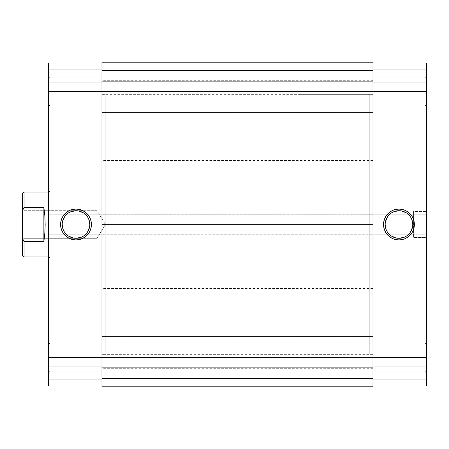 <?xml version="1.0" encoding="UTF-8"?>
<svg xmlns="http://www.w3.org/2000/svg" width="449" height="449" viewBox="0 0 449 449"><rect width="100%" height="100%" fill="white"/><g stroke="black" fill="none" stroke-linecap="round" stroke-linejoin="round"><path stroke-width="0.34" stroke-dasharray="2.25 1.68" d="M424.928 371.211L424.928 343.945L426.55 342.323L426.55 372.833L424.928 371.211L424.928 343.945L426.55 342.323L426.55 372.833L424.928 371.211L372.996 371.211L372.996 343.945L424.928 343.945L424.928 371.211L372.996 371.211L372.996 343.945L424.928 343.945L424.928 371.211L424.928 343.945L372.996 343.945L372.996 385.977L426.55 385.977L372.996 385.977L372.996 91.422L426.55 91.422L426.55 214.762L372.996 214.762L372.996 63.023L426.55 63.023L426.55 385.977L426.55 366.827L426.55 385.977L372.996 385.977L426.55 385.977L372.996 385.977L372.996 344.209L372.996 371.211L424.928 371.211L424.928 343.945L372.996 343.945L372.996 371.211L424.928 371.211L426.55 372.833L426.55 342.323L426.55 372.541L426.55 342.323L424.928 343.945L424.928 371.211L426.55 372.833L426.55 342.323L424.928 343.945L424.928 371.211M424.928 105.055L424.928 77.789L426.55 76.167L426.55 106.677L424.928 105.055L424.928 77.789L426.55 76.167L426.55 106.677L424.928 105.055L372.996 105.055L372.996 77.789L424.928 77.789L424.928 105.055L372.996 105.055L372.996 77.789L424.928 77.789L424.928 105.055L424.928 77.789L372.996 77.789L372.996 357.578L372.996 78.053L372.996 105.055L424.928 105.055L424.928 77.789L372.996 77.789L372.996 105.055L424.928 105.055L426.55 106.677L426.55 76.167L426.55 106.385L426.55 76.167L424.928 77.789L424.928 105.055L426.55 106.677L426.55 76.167L424.928 77.789L424.928 105.055M398.959 210.704A13.796 13.796 0 0 0 385.169 224.5A13.796 13.796 0 0 0 398.959 238.296A13.796 13.796 0 0 0 412.754 224.5A13.796 13.796 0 0 0 398.959 210.704L401.653 210.968M369.751 354.334L372.996 354.334L372.996 94.666L369.751 94.666L369.751 354.334L369.751 94.666L372.996 94.666L372.996 354.334L372.996 94.666L372.996 354.334L369.751 354.334L369.751 94.666L369.751 354.334L369.751 94.666L299.966 94.666L299.966 354.334L369.751 354.334L299.966 354.334L299.966 94.666L299.966 354.334L299.966 94.666L369.751 94.666L369.751 354.334M426.55 211.518L426.55 237.482L413.568 237.482L413.568 211.518L426.55 211.518L413.568 211.518L413.568 237.482L413.568 211.518L413.568 237.482L426.55 237.482L426.55 211.518M426.55 237.482L426.55 211.765L426.55 237.482M372.996 63.023L372.996 91.422L372.996 63.023L426.55 63.023L372.996 63.023L426.55 63.023L426.55 91.422L372.996 91.422L372.996 80.713L372.996 91.422L101.974 91.422L372.996 91.422L101.974 91.422L101.974 70.325L101.974 91.422L372.996 91.422L372.996 70.325L372.996 91.422L101.974 91.422L101.974 70.325L101.974 91.422L372.996 91.422L372.996 62.209L372.996 81.684L372.996 62.209L101.974 62.209L101.974 81.684L101.974 62.209L372.996 62.209L372.996 70.65L372.996 62.209L101.974 62.209L101.974 70.65L372.996 70.65L101.974 70.65L372.996 70.65L101.974 70.65L101.974 81.684L372.996 81.684L372.996 70.65L372.996 81.684L101.974 81.684L372.996 81.684L101.974 81.684L101.974 70.65L372.996 70.65L101.974 70.65L372.996 70.65L101.974 70.65L101.974 62.209L372.996 62.209L372.996 112.519L372.996 70.325L372.996 112.519L372.996 91.422L101.974 91.422L101.974 62.209L372.996 62.209L101.974 62.209L101.974 216.059L101.974 91.422L372.996 91.422L101.974 91.422L101.974 112.519L101.974 91.422L372.996 91.422L101.974 91.422L101.974 112.519L101.974 91.422L372.996 91.422L372.996 112.519L372.996 91.422L101.974 91.422L101.974 357.578L372.996 357.578L372.996 234.238L426.55 234.238L426.55 357.578L372.996 357.578L426.55 357.578L426.55 385.977L426.55 379.809L372.996 379.809L372.996 366.827L426.55 366.827L426.55 379.809L372.996 379.809L426.55 379.809L372.996 379.809L426.55 379.809L426.55 366.827L372.996 366.827L372.996 379.809L426.55 379.809L426.55 385.977L372.996 385.977L372.996 379.809L426.55 379.809L372.996 379.809L372.996 385.977L372.996 346.864L372.996 357.578L101.974 357.578L101.974 336.481L101.974 357.578L372.996 357.578L101.974 357.578L101.974 336.481L101.974 357.578L372.996 357.578L372.996 336.481L372.996 357.578L101.974 357.578L101.974 214.274L101.974 216.059L372.996 216.059L372.996 91.422L372.996 112.519L372.996 91.422L101.974 91.422L101.974 85.882L101.974 105.055L50.041 105.055L48.419 106.677L48.419 76.167L50.041 77.789L50.041 105.055L48.419 106.677L48.419 76.167L50.041 77.789L50.041 105.055L50.041 77.789L101.974 77.789L101.974 105.055L50.041 105.055L50.041 77.789L101.974 77.789L101.974 378.675L101.974 336.481L101.974 378.675L101.974 336.481L101.974 357.578L372.996 357.578L372.996 63.023L372.996 82.173L426.55 82.173L426.55 69.191L372.996 69.191L426.55 69.191L372.996 69.191L426.55 69.191L372.996 69.191L426.55 69.191L426.55 82.173L372.996 82.173L372.996 69.191L426.55 69.191L426.55 63.023L372.996 63.023L426.55 63.023L426.55 69.191L372.996 69.191L372.996 63.023M372.996 366.827L426.55 366.827L372.996 366.827M372.996 82.173L426.55 82.173L372.996 82.173M372.996 235.86L426.55 235.86L372.996 235.86L426.55 235.86L426.55 213.14L372.996 213.14L372.996 235.86L372.996 234.238L426.55 234.238L426.55 235.86L372.996 235.86M372.996 213.14L426.55 213.14L372.996 213.14L426.55 213.14L426.55 214.762L372.996 214.762L372.996 213.14M372.996 214.762L426.55 214.762L372.996 214.762M372.996 234.238L426.55 234.238L372.996 234.238M404.24 237.246L406.626 235.972M408.713 234.255L410.431 232.161M412.491 227.188L412.754 224.5M411.705 219.219L410.431 216.839M408.713 214.745L406.626 213.028M393.683 211.754L391.298 213.028M389.204 214.745L387.493 216.839M385.433 221.812L385.169 224.5M386.219 229.781L387.493 232.161M389.204 234.255L391.298 235.972M396.271 238.032L398.959 238.296M372.996 299.152L372.996 288.443L372.996 299.152L101.974 299.152L372.996 299.152L372.996 309.866L372.996 288.443L372.996 299.152L101.974 299.152L101.974 288.443L101.974 309.866L101.974 299.152L372.996 299.152L372.996 309.866L372.996 299.152M372.996 149.848L372.996 139.134L372.996 149.848L101.974 149.848L372.996 149.848L372.996 160.557L372.996 139.134L372.996 149.848L101.974 149.848L101.974 139.134L101.974 160.557L101.974 149.848L372.996 149.848L372.996 160.557L372.996 149.848M101.974 224.5L101.974 94.666L101.974 224.5L372.996 224.5L101.974 224.5L101.974 354.334L101.974 94.666L101.974 224.5L372.996 224.5L372.996 94.666L372.996 354.334L372.996 224.5L101.974 224.5L101.974 354.334L101.974 94.666L101.974 354.334L105.218 354.334L105.218 94.666L101.974 94.666L105.218 94.666L105.218 354.334L105.218 94.666L105.218 354.334L101.974 354.334L101.974 224.5M101.974 386.791L101.974 357.578L372.996 357.578L372.996 368.287L372.996 336.481L372.996 378.675L372.996 214.274L372.996 216.059L101.974 216.059L372.996 216.059L101.974 216.059L101.974 214.274L372.996 214.274L101.974 214.274L372.996 214.274L101.974 214.274L101.974 234.726L372.996 234.726L101.974 234.726L372.996 234.726L101.974 234.726L101.974 232.941L372.996 232.941L101.974 232.941L372.996 232.941L101.974 232.941L101.974 357.578L372.996 357.578L372.996 386.791L372.996 357.578L101.974 357.578L101.974 378.675L101.974 357.578L372.996 357.578L372.996 378.675L372.996 357.578L101.974 357.578L101.974 378.675L101.974 357.578L372.996 357.578L372.996 378.675L372.996 357.578L101.974 357.578L101.974 368.287L101.974 357.578L48.419 357.578L48.419 234.238L101.974 234.238L101.974 385.977L48.419 385.977L48.419 63.023L101.974 63.023L48.419 63.023L48.419 82.173L48.419 63.023L101.974 63.023L101.974 85.882L101.974 63.023L101.974 82.173L101.974 63.023L48.419 63.023L101.974 63.023L101.974 214.762L48.419 214.762L48.419 76.167L48.419 97.259L48.419 91.422L101.974 91.422L48.419 91.422L48.419 63.023L48.419 69.191L101.974 69.191L101.974 82.173L48.419 82.173L48.419 69.191L101.974 69.191L48.419 69.191L101.974 69.191L48.419 69.191L48.419 82.173L101.974 82.173L101.974 69.191L48.419 69.191L48.419 63.023L101.974 63.023L101.974 69.191L48.419 69.191L101.974 69.191L101.974 63.023L101.974 371.211L50.041 371.211L48.419 372.833L48.419 342.323L50.041 343.945L50.041 371.211L48.419 372.833L48.419 342.323L50.041 343.945L50.041 371.211L50.041 343.945L101.974 343.945L101.974 371.211L50.041 371.211L50.041 343.945L101.974 343.945L101.974 386.791L372.996 386.791L101.974 386.791L101.974 378.35L372.996 378.35L372.996 386.791L101.974 386.791L372.996 386.791L101.974 386.791L101.974 378.35L372.996 378.35L101.974 378.35L101.974 367.316L372.996 367.316L372.996 378.35L101.974 378.35L372.996 378.35L372.996 367.316L101.974 367.316L372.996 367.316L101.974 367.316L101.974 378.35L372.996 378.35L101.974 378.35L372.996 378.35L372.996 386.791L101.974 386.791M372.996 224.5L372.996 354.334L372.996 224.5M101.974 149.848L101.974 160.557L101.974 149.848M372.996 357.578L372.996 368.287L372.996 357.578M101.974 299.152L101.974 309.866L101.974 299.152M50.041 192.043L50.041 256.957L48.419 258.579L48.419 190.421L50.041 192.043L105.218 192.043L105.218 256.957L50.041 256.957L50.041 192.043L50.041 256.957L105.218 256.957L105.218 192.043L105.218 256.957L105.218 192.043L50.041 192.043L48.419 190.421L48.419 258.579L48.419 191.072L48.419 258.579L50.041 256.957L50.041 192.043M76.004 238.296A13.796 13.796 0 0 0 89.8 224.5A13.796 13.796 0 0 0 76.004 210.704A13.796 13.796 0 0 0 62.209 224.5A13.796 13.796 0 0 0 76.004 238.296L73.316 238.032M101.974 77.789L101.974 88.762L101.974 77.789L50.041 77.789L50.041 105.055L101.974 105.055L101.974 77.789L50.041 77.789L50.041 105.055L101.974 105.055L101.974 77.789M101.974 343.945L101.974 354.918L101.974 343.945L50.041 343.945L50.041 371.211L101.974 371.211L101.974 343.945L50.041 343.945L50.041 371.211L101.974 371.211L101.974 343.945M101.974 354.334L101.974 237.224L101.974 354.334L372.996 354.334M48.419 372.833L48.419 342.323L48.419 372.833L48.419 342.323L48.419 372.833L50.041 371.211L50.041 343.945L48.419 342.323L48.419 372.833L50.041 371.211L50.041 343.945L48.419 342.323L48.419 372.833M48.419 106.677L48.419 94.397L48.419 106.677L50.041 105.055L50.041 77.789L48.419 76.167L48.419 106.677L50.041 105.055L50.041 77.789L48.419 76.167L48.419 106.677M101.974 385.977L48.419 385.977L101.974 385.977L48.419 385.977L48.419 357.578L101.974 357.578L101.974 385.977L101.974 366.827L48.419 366.827L48.419 379.809L101.974 379.809L48.419 379.809L101.974 379.809L48.419 379.809L101.974 379.809L48.419 379.809L48.419 366.827L101.974 366.827L101.974 379.809L48.419 379.809L48.419 385.977L101.974 385.977L48.419 385.977L48.419 379.809L101.974 379.809L101.974 385.977M101.974 213.14L101.974 214.762L48.419 214.762L48.419 213.14L101.974 213.14L48.419 213.14L101.974 213.14L48.419 213.14L48.419 235.86L101.974 235.86L101.974 213.14M101.974 235.86L48.419 235.86L101.974 235.86L48.419 235.86L48.419 234.238L101.974 234.238L101.974 235.86M101.974 234.238L48.419 234.238L101.974 234.238M101.974 214.762L48.419 214.762L101.974 214.762M101.974 366.827L48.419 366.827L101.974 366.827M101.974 82.173L48.419 82.173L101.974 82.173M70.729 211.754L68.343 213.028M66.25 214.745L64.538 216.839M62.478 221.812L62.209 224.5M63.258 229.781L64.538 232.161M66.25 234.255L68.343 235.972M81.286 237.246L83.671 235.972M85.759 234.255L87.476 232.161M89.536 227.188L89.8 224.5M88.75 219.219L87.476 216.839M85.759 214.745L83.671 213.028M78.698 210.968L76.004 210.704M22.972 209.604L22.45 210.727L22.45 238.273L22.972 239.396L22.45 238.273L22.45 210.727L22.972 209.604M24.072 192.043L24.072 207.404L24.072 192.043M24.072 210.704L24.072 238.296L22.45 239.918L22.45 209.082L24.072 210.704L97.102 210.704L105.392 224.5L97.102 238.296L97.102 210.704L97.102 238.296L24.072 238.296L24.072 210.704L24.072 238.296L97.102 238.296L97.102 210.704L24.072 210.704L22.45 209.082L22.45 239.918L22.45 209.38L22.45 239.918L24.072 238.296L24.072 210.704M48.419 256.957L299.966 256.957L299.966 192.043L48.419 192.043L299.966 192.043L299.966 256.957L48.419 256.957M43.873 207.404L24.072 207.404L43.873 207.404L44.838 215.61L43.873 207.404L43.873 241.596L44.838 233.39L45.169 224.5L44.838 215.61L45.085 228.99L43.873 241.596L43.873 207.404M24.072 241.596L43.873 241.596L24.072 241.596L24.072 256.957L24.072 241.596M22.45 255.335L22.45 238.273L22.45 255.335M299.966 192.043L299.966 256.957L299.966 192.043M369.751 94.666L369.751 353.705L369.751 94.666M105.392 224.5L97.102 210.704L97.102 238.296L105.392 224.5M372.996 80.713L101.974 80.713M372.996 288.443L101.974 288.443M372.996 346.864L101.974 346.864M372.996 139.134L101.974 139.134M101.974 70.325L372.996 70.325L101.974 70.325M101.974 336.481L372.996 336.481L101.974 336.481M101.974 94.666L372.996 94.666M101.974 378.675L372.996 378.675L101.974 378.675M101.974 112.519L372.996 112.519L101.974 112.519M372.996 160.557L101.974 160.557M372.996 368.287L101.974 368.287M372.996 309.866L101.974 309.866M372.996 102.136L101.974 102.136"/><path stroke-width="0.67" d="M398.959 210.704L398.959 209.082A15.418 15.418 0 0 1 414.376 224.5A15.418 15.418 0 0 1 398.959 239.918L401.967 239.62L404.863 238.745L407.524 237.319L409.864 235.399L411.778 233.065L413.203 230.399L414.085 227.508L414.376 224.5L414.085 221.492L413.203 218.601L411.778 215.935L409.864 213.601L407.524 211.681L404.863 210.255L401.967 209.38L398.959 209.082L395.951 209.38L393.06 210.255L390.394 211.681L388.059 213.601L386.14 215.935L384.714 218.601L383.839 221.492L383.541 224.5L383.839 227.508L384.714 230.399L386.14 233.065L388.059 235.399L390.394 237.319L393.06 238.745L395.951 239.62L398.959 239.918L398.959 238.296A13.796 13.796 0 0 0 412.754 224.5A13.796 13.796 0 0 0 398.959 210.704A13.796 13.796 0 0 0 385.169 224.5A13.796 13.796 0 0 0 398.959 238.296L398.959 239.918A15.418 15.418 0 0 1 383.541 224.5A15.418 15.418 0 0 1 398.959 209.082L398.959 210.704A13.796 13.796 0 0 1 412.754 224.5A13.796 13.796 0 0 1 398.959 238.296A13.796 13.796 0 0 1 385.169 224.5A13.796 13.796 0 0 1 398.959 210.704L393.683 211.754M426.55 63.023L372.996 63.023L426.55 63.023L426.55 357.578L426.55 63.023M426.55 385.977L426.55 357.578L372.996 357.578L372.996 386.791L372.996 357.578L101.974 357.578L101.974 386.791L372.996 386.791L101.974 386.791L101.974 91.422L101.974 357.578L48.419 357.578L48.419 385.977L101.974 385.977L48.419 385.977L48.419 91.422L48.419 357.578L426.55 357.578L426.55 385.977L372.996 385.977L426.55 385.977M372.996 91.422L426.55 91.422L372.996 91.422L372.996 357.578L372.996 62.209L372.996 91.422L101.974 91.422L372.996 91.422M398.959 238.296L404.24 237.246M406.626 235.972L408.713 234.255M410.431 232.161L412.491 227.188M412.754 224.5L411.705 219.219M410.431 216.839L408.713 214.745M406.626 213.028L401.653 210.968M391.298 213.028L389.204 214.745M387.493 216.839L385.433 221.812M385.169 224.5L386.219 229.781M387.493 232.161L389.204 234.255M391.298 235.972L396.271 238.032M101.974 62.209L101.974 91.422L101.974 62.209L372.996 62.209L101.974 62.209M76.004 238.296L76.004 239.918A15.418 15.418 0 0 1 60.587 224.5A15.418 15.418 0 0 1 76.004 209.082L72.996 209.38L70.106 210.255L67.44 211.681L65.105 213.601L63.186 215.935L61.76 218.601L60.884 221.492L60.587 224.5L60.884 227.508L61.76 230.399L63.186 233.065L65.105 235.399L67.44 237.319L70.106 238.745L72.996 239.62L76.004 239.918L79.013 239.62L81.903 238.745L84.569 237.319L86.91 235.399L88.823 233.065L90.249 230.399L91.125 227.508L91.422 224.5L91.125 221.492L90.249 218.601L88.823 215.935L86.91 213.601L84.569 211.681L81.903 210.255L79.013 209.38L76.004 209.082L76.004 210.704A13.796 13.796 0 0 0 62.209 224.5A13.796 13.796 0 0 0 76.004 238.296A13.796 13.796 0 0 0 89.8 224.5A13.796 13.796 0 0 0 76.004 210.704L76.004 209.082A15.418 15.418 0 0 1 91.422 224.5A15.418 15.418 0 0 1 76.004 239.918L76.004 238.296A13.796 13.796 0 0 1 62.209 224.5A13.796 13.796 0 0 1 76.004 210.704A13.796 13.796 0 0 1 89.8 224.5A13.796 13.796 0 0 1 76.004 238.296L81.286 237.246M48.419 63.023L48.419 91.422L101.974 91.422L48.419 91.422L48.419 63.023L101.974 63.023L48.419 63.023M76.004 210.704L70.729 211.754M68.343 213.028L66.25 214.745M64.538 216.839L62.478 221.812M62.209 224.5L63.258 229.781M64.538 232.161L66.25 234.255M68.343 235.972L73.316 238.032M83.671 235.972L85.759 234.255M87.476 232.161L89.536 227.188M89.8 224.5L88.75 219.219M87.476 216.839L85.759 214.745M83.671 213.028L78.698 210.968M22.45 255.335L22.45 238.273L24.072 241.596L22.972 239.396L24.072 241.596L43.873 241.596L44.838 233.39L45.169 224.5L44.838 215.61L43.873 207.404L43.873 241.596L43.873 207.404L24.072 207.404L22.45 210.727L22.45 238.273L22.45 193.665L22.45 210.727L24.072 207.404L24.072 192.043L48.419 192.043L24.072 192.043L22.45 193.665L24.072 192.043L24.072 207.404L22.972 209.604L24.072 207.404L43.873 207.404L44.838 215.61L45.169 224.5L44.838 233.39L43.873 241.596L24.072 241.596L24.072 256.957L48.419 256.957L24.072 256.957L24.072 241.596L22.45 238.273L22.45 255.335L24.072 256.957"/></g></svg>
